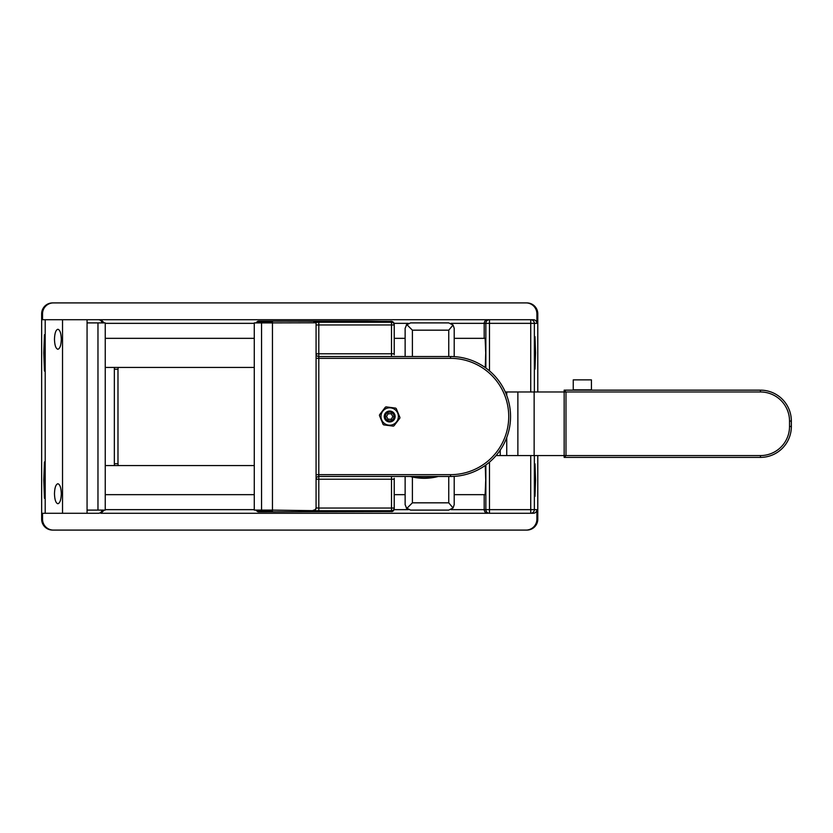 <?xml version="1.0" encoding="UTF-8"?>
<svg xmlns="http://www.w3.org/2000/svg" width="833" height="833" viewBox="0 0 833 833"><rect width="100%" height="100%" fill="white"/><g stroke="black" fill="none" stroke-linecap="round" stroke-linejoin="round"><path stroke-width="1.25" d="M394.04 416.5A4.352 4.352 0 0 0 387.501 412.731A4.352 4.352 0 0 0 387.501 420.269A4.352 4.352 0 0 0 394.04 416.5M388.095 419.259L386.512 416.5L388.116 413.762L391.25 413.762L392.832 416.531L391.281 419.249L388.095 419.259M394.946 416.5A5.269 5.269 0 0 1 387.053 421.061A5.269 5.269 0 0 1 387.053 411.939A5.269 5.269 0 0 1 394.946 416.5M385.377 407.181A10.267 10.267 0 0 1 386.127 406.868L395.602 408.108A10.267 10.267 0 0 1 396.248 408.597L399.913 417.437A10.267 10.267 0 0 1 399.809 418.239L393.988 425.819A10.267 10.267 0 0 1 393.238 426.132L383.763 424.892A10.267 10.267 0 0 1 383.118 424.403L379.452 415.563A10.267 10.267 0 0 1 379.556 414.761L385.377 407.181M384.648 418.593A5.456 5.456 0 0 1 390.396 411.096A5.456 5.456 0 0 1 394.009 419.822A5.456 5.456 0 0 1 384.648 418.593M381.649 419.832A8.694 8.694 0 0 0 398.341 417.291A8.694 8.694 0 0 0 388.376 407.899A8.694 8.694 0 0 0 381.649 419.832M254.273 322.902L272.453 322.902L272.453 510.098L254.273 510.098L254.273 322.902M261.552 322.902L261.552 510.098M97.971 510.098L97.971 322.902L105.239 322.902L105.239 510.098L87.069 510.098L87.069 319.716L533.266 319.716A3.634 3.634 180 0 1 536.9 323.35L534.359 323.35L534.359 391.968M97.971 322.902L87.069 322.902M394.228 478.298L394.228 508.036A2.728 2.728 180 0 1 391.5 510.764L318.8 510.764L318.8 508.036L391.5 508.036L391.5 479.204L318.8 479.204L318.8 508.036L316.071 507.943L316.071 503.736M316.071 324.985L318.8 324.964L318.8 353.796L391.5 353.796L391.5 324.964L318.8 324.964L318.8 322.236L316.071 322.413L316.071 507.943A2.728 2.728 180 0 1 313.343 510.66L318.8 510.764M316.071 483.744L316.071 479.204A2.728 2.728 0 0 1 318.8 476.476L450.57 476.476A59.976 59.976 0 0 0 510.546 416.5A59.976 59.976 0 0 0 450.57 356.524A59.976 59.976 0 0 1 510.546 416.5A59.976 59.976 0 0 1 450.57 476.476L450.57 474.664A58.164 58.164 0 0 0 508.734 416.5A58.164 58.164 0 0 0 450.57 358.336L318.8 358.336L318.8 474.664L450.57 474.664M313.343 510.66L272.453 510.098M272.453 322.902L316.071 322.798M313.343 510.202A2.728 2.728 -90 0 0 316.071 507.484M256.97 510.098A2.728 2.728 -90 0 0 258.824 510.827L272.453 510.827L272.453 510.202M272.453 322.798L272.453 322.173L258.824 322.173A2.728 2.728 90 0 0 256.97 322.902M318.8 322.236L391.5 322.236L391.5 324.964L394.228 324.964L394.228 324.287L394.228 354.702M316.071 358.336L318.8 358.336L318.8 353.796L316.071 353.796A2.728 2.728 0 0 0 318.8 356.524L450.57 356.524L450.57 358.336M394.228 324.964A2.728 2.728 180 0 0 391.5 322.236L391.5 321.559L366.968 321.132L258.824 321.132A2.728 2.728 0 0 0 256.272 322.902A2.728 2.728 0 0 1 258.824 321.132L258.824 322.173M258.824 510.827L258.824 511.868A2.728 2.728 0 0 1 256.272 510.098A2.728 2.728 0 0 0 258.824 511.868L391.5 511.441L391.5 508.036L394.228 508.036M564.16 457.39L564.16 390.146L760.456 390.146A30.894 30.894 0 0 1 791.35 421.04L791.35 426.496A30.894 30.894 0 0 1 760.456 457.39L564.16 457.39L565.982 455.578L496.072 455.578M505.298 391.968L565.982 391.968L564.16 390.146M791.235 426.496A31.81 31.81 0 0 0 791.235 421.04M412.148 476.476A54.072 54.072 0 0 0 436.273 476.476M438.179 476.476A54.53 54.53 0 0 1 410.252 476.476M405.13 356.524L405.13 328.348L406.723 324.495L410.586 322.902L448.748 322.902L453.069 325.026L454.204 328.348L454.204 356.628M448.748 510.098L453.069 507.974L448.748 510.098L410.586 510.098L406.723 508.505L405.13 504.652L405.13 476.476M454.204 476.372L454.204 504.652L453.069 507.974L448.748 502.83L448.748 476.476M406.265 507.974L410.586 510.098M410.586 322.902L406.265 325.026M448.748 322.902L453.069 325.026L448.748 330.17L412.397 330.17L406.723 324.495M406.723 508.505L412.397 502.83L448.748 502.83M573.25 389.854L591.43 389.854L591.43 379.869L573.25 379.869L573.25 390.146M537.785 519.188A10.912 10.902 180 0 1 526.873 530.09L525.987 530.09A10.912 10.902 180 0 0 536.9 519.188L537.785 519.188L537.785 455.578M42.535 519.188A10.912 10.902 0 0 0 53.447 530.09L52.562 530.09A10.912 10.902 0 0 1 41.65 519.188L42.535 519.188L42.535 513.284L45.201 513.284L45.201 319.716L62.527 319.716L62.527 513.284L45.201 513.284M41.65 313.812A10.912 10.902 0 0 1 52.562 302.91L53.447 302.91A10.912 10.902 0 0 0 42.535 313.812L41.65 313.812L41.65 519.188M450.965 509.65L484.192 509.65L484.192 494.656M484.192 338.344L484.192 323.35L450.965 323.35M536.9 313.812A10.912 10.902 180 0 0 525.987 302.91L526.873 302.91A10.912 10.902 180 0 1 537.785 313.812L536.9 313.812L536.9 323.35M53.447 302.91L525.987 302.91M45.201 319.716L42.535 319.716L42.535 313.812M525.987 530.09L53.447 530.09M534.359 455.578L534.359 509.65L536.9 509.65L536.9 519.188M536.9 509.65A3.634 3.634 180 0 1 533.266 513.284L530.725 513.284L533.266 513.284M98.377 513.284L87.069 513.284L98.377 513.284A3.634 3.634 180 0 0 101.99 510.098M489.481 462.138L489.481 509.65L530.725 509.65L530.725 513.284L489.481 513.284A3.634 3.634 -90 0 1 485.847 509.65L484.192 509.65C484.4 511.847 485.577 513.066 487.701 513.284L100.824 513.284L104.302 510.098M43.785 352.89L44.441 371.07C45.232 371.195 45.232 334.574 44.441 334.71L43.785 352.89M43.785 480.11L44.441 498.29C45.232 498.426 45.232 461.805 44.441 461.93L43.785 480.11M537.785 391.968L537.785 313.812M535.567 352.89L534.984 369.165C534.265 369.769 534.265 336.011 534.984 336.605L535.567 352.89M535.567 480.11L534.984 496.395C534.265 496.989 534.265 463.231 534.984 463.835L535.567 480.11M530.725 391.968L530.725 323.35L534.359 323.35A3.634 3.634 90 0 0 530.725 319.716L533.266 319.716M101.99 322.902A3.634 3.634 180 0 0 98.377 319.716L62.527 319.716M98.377 319.716L100.824 319.716L104.302 322.902M485.847 367.999L485.847 323.35L484.192 323.35C484.4 321.153 485.577 319.934 487.701 319.716L489.481 319.716L489.481 370.862M87.069 510.098L87.069 513.284L62.527 513.284M485.243 367.561L485.722 352.89L485.129 338.344M485.129 494.656L485.722 480.11L485.243 465.439M61.298 339.26C61.09 333.2 59.955 329.868 57.883 329.264C55.821 329.868 54.686 333.2 54.478 339.26C54.686 345.32 55.821 348.652 57.883 349.256C59.955 348.652 61.09 345.32 61.298 339.26M61.298 493.74C61.09 487.68 59.955 484.348 57.883 483.744C55.821 484.348 54.686 487.68 54.478 493.74C54.686 499.8 55.821 503.132 57.883 503.736C59.955 503.132 61.09 499.8 61.298 493.74M114.35 369.248L117.984 369.248A3.634 3.634 0 0 1 118.473 367.426A3.634 3.634 0 0 0 117.984 369.248L117.984 463.752A3.634 3.634 0 0 0 118.473 465.574A3.634 3.634 0 0 1 117.984 463.752L114.35 463.752L114.35 369.248A7.268 7.268 0 0 1 114.579 367.426M530.725 319.716L530.725 323.35L485.847 323.35A3.634 3.634 -90 0 1 489.481 319.716M316.071 474.664L318.8 474.664L318.8 479.204L316.071 479.204A2.728 2.728 0 0 1 318.8 476.476M391.5 476.476L391.5 479.204L394.228 479.204M391.5 356.524L391.5 353.796L394.228 353.796M258.824 321.132L390.011 321.403C392.395 321.007 393.801 321.965 394.228 324.287A2.728 2.728 180 0 0 391.5 321.559M258.824 511.868L391.021 511.535C392.718 511.847 393.78 510.91 394.228 508.713A2.728 2.728 180 0 1 391.5 511.441M534.14 391.968L534.14 455.578M500.237 455.578L500.237 450.122M517.876 455.578L517.876 391.968M506.735 391.968L506.735 395.467M506.735 437.533L506.735 455.578M760.456 391.968L565.982 391.968L565.982 455.578L760.456 455.578A29.082 29.082 0 0 0 789.528 426.496L789.528 421.04A29.082 29.082 0 0 0 760.456 391.968L760.456 390.146A30.894 30.894 0 0 1 791.35 421.04L789.528 421.04M789.528 426.496L791.35 426.496A30.894 30.894 0 0 1 760.456 457.39L760.456 455.578M412.397 476.997L412.397 502.83M448.748 356.524L448.748 330.17M412.397 330.17L412.397 356.524M105.239 509.65L254.273 509.65M394.061 509.65L408.389 509.65M114.579 465.574A7.268 7.268 0 0 1 114.35 463.752M408.389 323.35L394.061 323.35M254.273 323.35L105.239 323.35M489.481 513.284L489.481 509.65L485.847 509.65L485.847 465.001M530.725 513.284A3.634 3.634 -90 0 0 534.359 509.65L530.725 509.65L530.725 455.578M316.071 322.413L313.76 322.371M485.285 338.344L454.204 338.344M405.13 338.344L394.228 338.344M254.273 338.344L105.239 338.344M254.273 367.426L105.239 367.426M254.273 465.574L105.239 465.574M485.285 494.656L454.204 494.656M405.13 494.656L394.228 494.656M254.273 494.656L105.239 494.656"/></g></svg>

